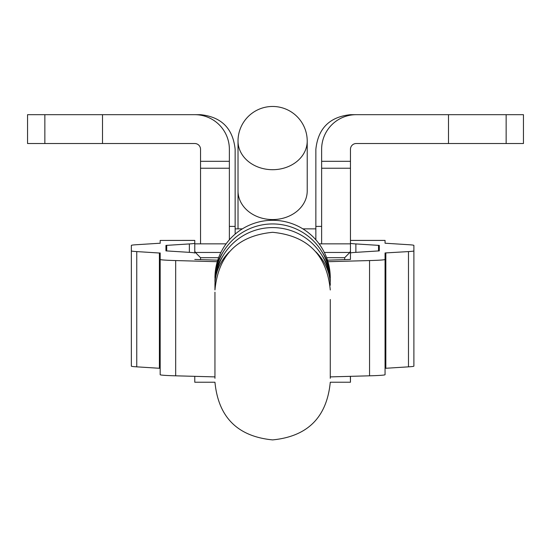 <?xml version="1.0" encoding="UTF-8"?>
<svg xmlns="http://www.w3.org/2000/svg" width="551" height="551" viewBox="0 0 551 551"><rect width="100%" height="100%" fill="white"/><g stroke="black" fill="none" stroke-linecap="round" stroke-linejoin="round"><path stroke-width="0.83" d="M229.368 239.809L229.368 149.287A34.596 34.596 0 0 0 194.772 114.684L44.851 114.684L44.851 143.522L194.772 143.522A5.765 5.765 0 0 1 200.536 149.287L200.536 243.845M506.149 143.522L506.149 114.684L523.45 114.684L523.45 143.522L356.228 143.522A5.765 5.765 0 0 0 350.464 149.287L350.464 259.438L327.473 260.168M448.486 143.522L448.486 114.684L506.149 114.684M448.486 114.684L356.228 114.684A34.596 34.596 0 0 0 321.632 149.287L321.632 243.845M307.217 141.07A34.596 28.638 180 0 1 272.614 169.701A34.596 28.638 180 0 1 238.018 141.07A34.596 34.596 0 0 1 272.614 106.467A34.596 34.596 0 0 1 307.217 141.07L307.217 190.921A34.596 28.638 180 0 1 272.614 219.56A34.596 28.638 180 0 1 238.018 190.921L238.018 141.07M369.494 114.684L350.464 114.684C329.594 116.888 318.065 128.417 315.861 149.287L315.861 239.809M44.851 114.684L27.55 114.684L27.55 143.522L44.851 143.522M235.139 234.134L235.139 149.287C232.935 128.417 221.406 116.888 200.536 114.684L181.506 114.684M214.952 378.31L214.952 292.691M330.276 299.489L330.276 378.31M330.276 368.495L330.276 375.417M330.276 361.187L330.276 371.76M330.276 364.845L330.276 344.671M315.813 251.779A57.662 50.547 0 0 1 330.276 285.26A57.662 57.662 0 0 0 272.614 227.597A57.662 57.662 0 0 0 214.952 285.26L214.952 289.971C218.375 254.948 237.591 235.725 272.614 232.308C307.637 235.725 326.86 254.948 330.276 289.971M214.952 292.182L214.952 300.15M214.952 285.26A57.662 50.547 0 0 1 229.416 251.779M322.087 255.636A57.662 50.547 0 0 1 330.276 281.602A57.662 57.662 0 0 0 272.614 223.94A57.662 57.662 0 0 0 214.952 281.602A57.662 50.547 0 0 1 223.148 255.636M322.087 251.979A57.662 50.547 0 0 1 330.276 277.952A57.662 57.662 0 0 0 272.614 220.29A57.662 57.662 0 0 0 214.952 277.952A57.662 50.547 0 0 1 223.148 251.979M350.464 240.394L385.059 240.394L385.059 243.218L408.484 244.699A40.361 1.419 180 0 1 413.891 245.409L413.891 250.877A40.361 1.419 180 0 1 408.484 251.587L385.059 252.95M350.464 243.218A40.361 1.419 0 0 0 355.87 243.928L379.295 245.409L379.295 250.877L355.87 252.358A40.361 1.419 0 0 0 350.464 253.067M413.891 250.877L413.891 366.133A40.361 1.419 180 0 1 408.484 366.842L385.059 368.323M385.059 253.067L385.059 259.438A40.361 1.419 180 0 1 369.549 260.561L327.941 261.704M385.059 259.438L385.059 374.694A40.361 1.419 180 0 1 369.549 375.816L330.276 376.891M350.464 376.843L350.464 382.236L350.346 376.34M194.772 240.429L160.176 240.429L194.772 240.394L194.772 243.218A40.361 1.419 180 0 1 189.365 243.928L165.941 245.409L165.941 250.877L189.365 252.358A40.361 1.419 180 0 1 194.772 253.067L194.772 243.845L226.124 243.845M324.339 252.461L349.83 252.461L350.464 251.104L350.464 243.845L319.112 243.845M350.464 251.104L350.464 259.438M350.464 382.236L330.276 382.236C326.86 417.259 307.637 436.482 272.614 439.898C237.591 436.482 218.375 417.259 214.952 382.236L194.772 382.236L194.772 376.34M194.889 376.34L194.772 376.843M194.772 243.218L194.772 251.104L195.405 252.461L200.536 257.696L200.536 259.7M349.83 252.461L344.699 257.696L326.605 257.696M160.176 240.429L160.176 243.335M160.176 252.95L160.176 263.454M160.176 341.868L160.176 355.684M160.176 243.218L136.751 244.699A40.361 1.419 0 0 0 131.345 245.409L131.345 250.877A40.361 1.419 0 0 0 136.751 251.587L160.176 253.067M131.345 250.877L131.345 366.133A40.361 1.419 0 0 0 136.751 366.842L160.176 368.323M175.686 260.561L175.686 375.816A40.361 1.419 0 0 1 160.176 374.694L160.176 259.438A40.361 1.419 0 0 0 175.686 260.561L217.287 261.704M194.772 259.438L217.762 260.168M175.686 375.816L214.952 376.891M229.368 161.298L200.536 161.298M102.514 143.522L102.514 114.684M229.368 168.234L200.536 168.234M350.464 168.234L321.632 168.234M350.464 161.298L321.632 161.298M321.632 226.406L315.861 226.406M235.139 226.406L229.368 226.406M350.464 240.429L385.059 240.429M378.523 250.98L378.523 245.305M355.87 252.358L355.87 243.928M408.484 366.842L408.484 251.587M385.831 368.22L385.831 252.971M369.549 375.816L369.549 260.561M195.405 252.461L220.896 252.461M344.699 259.7L344.699 257.696M218.63 257.696L200.536 257.696M166.712 245.305L166.712 250.98M189.365 243.928L189.365 252.358M136.751 251.587L136.751 366.842M159.404 252.971L159.404 368.22M238.018 228.858L238.018 190.921M235.139 228.858L242.364 228.858M302.864 228.858L315.861 228.858"/></g></svg>
